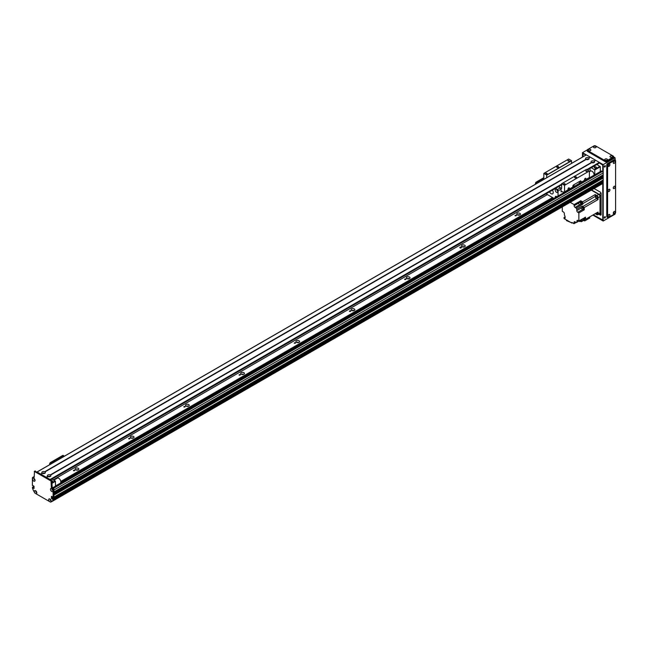 <?xml version="1.0" encoding="UTF-8"?>
<svg xmlns="http://www.w3.org/2000/svg" width="648" height="648" viewBox="0 0 648 648"><rect width="100%" height="100%" fill="white"/><g stroke="black" fill="none" stroke-linecap="round" stroke-linejoin="round"><path stroke-width="0.97" d="M594.556 167.848A1.077 0.624 180 0 1 594.24 167.411A1.077 0.624 180 0 1 595.318 166.787A1.077 0.624 180 0 1 596.387 167.411A1.077 0.624 180 0 1 595.723 167.978A1.077 0.624 180 0 1 594.556 167.848M592.199 162.794L593.463 162.794M586.675 159.602L587.939 159.602M589.567 168.723A4.876 2.819 60 0 1 590.579 171.064M594.759 174.798L594.759 169.962L591.381 167.678L596.897 164.503L600.283 166.771L600.283 171.607M600.283 166.771L594.759 169.962M600.008 166.293L594.483 169.484M35.089 493.225A1.774 1.029 60 0 1 34.32 491.443A1.774 1.029 60 0 1 35.575 490.714A1.774 1.029 60 0 1 36.831 492.893A1.774 1.029 60 0 1 36.053 493.784L34.895 493.112L33.364 490.463A54.643 31.55 -120 0 1 32.4 487.928L33.226 486.842M33.396 486.745L32.951 487.547L33.696 486.923M33.777 487.069L32.951 487.831L33.777 487.353M32.643 477.43L33.469 476.952A1.175 0.672 60 0 1 34.052 477.009L34.19 477.09A1.175 0.672 60 0 1 33.955 477.625A1.175 0.672 60 0 1 33.364 477.568L33.226 477.487A1.175 0.672 -120 0 0 32.643 477.43A1.175 0.672 -120 0 0 32.4 477.965L32.4 485.506L33.315 485.749M35.024 471.128L51.856 480.533L52.132 486.494A1.175 0.672 -120 0 0 52.966 487.928L53.104 488.009A1.175 0.672 60 0 1 53.93 489.443L53.93 496.976L52.934 497.551L51.581 496.295M53.93 489.443L53.104 489.92L53.104 497.453L53.93 496.976M52.269 496.692L52.269 497.964L53.015 498.555M36.053 493.784L49.442 501.512A1.774 1.029 60 0 1 48.673 499.73A1.774 1.029 60 0 1 49.928 499A1.774 1.029 60 0 1 51.184 501.179A1.774 1.029 60 0 1 50.406 502.07L52.132 501.301A54.643 31.55 -120 0 0 53.104 499.875L53.76 498.506M53.93 498.798L53.93 499.397A54.643 31.55 60 0 1 52.966 500.823L52.132 501.301M50.228 499.284A0.875 0.51 -120 0 0 51.087 500.774L50.447 499.43M34.085 478.491A0.875 0.51 -120 0 0 34.943 479.974M52.026 488.851A0.875 0.51 -120 0 0 52.877 490.334M35.875 490.998A0.875 0.51 -120 0 0 36.734 492.488M52.464 499.195L51.443 498.442L51.443 496.376M53.104 489.92A1.175 0.672 -120 0 0 52.269 488.487L52.132 488.406A1.175 0.672 60 0 1 51.305 486.972L51.03 481.01L34.474 471.452L34.19 477.09L33.364 477.568M33.032 485.587L34.052 486.332L34.012 488.495L33.032 487.976M32.522 478.929A1.774 1.029 60 0 1 33.777 478.208A1.774 1.029 60 0 1 35.032 480.379A1.774 1.029 60 0 1 33.777 481.108A1.774 1.029 60 0 1 32.522 478.929M50.463 489.289A1.774 1.029 60 0 1 51.719 488.568A1.774 1.029 60 0 1 52.974 490.739A1.774 1.029 60 0 1 51.719 491.468A1.774 1.029 60 0 1 50.463 489.289M50.301 499.284A0.875 0.51 -120 0 0 51.127 500.71M50.406 502.07L49.442 501.512M34.158 478.491A0.875 0.51 -120 0 0 34.976 479.917M52.091 488.843A0.875 0.51 -120 0 0 52.917 490.277M35.948 490.998A0.875 0.51 -120 0 0 36.774 492.423M53.93 499.397L53.104 499.875M543.842 177.69L536.26 182.064A1.175 0.672 120 0 0 535.434 183.497L535.434 184.226M543.842 178.2L536.706 182.315L536.26 182.064M535.88 183.975L535.88 183.749A1.175 0.672 -60 0 1 536.706 182.315M42.946 473.526L44.21 473.526M48.462 476.709L49.734 476.709M52.067 479.042L55.445 481.326L55.445 486.162M52.075 480.776A1.077 0.624 180 0 1 52.658 481.326A1.077 0.624 180 0 1 52.132 481.861M52.067 479.058L561.638 184.842M55.169 480.848L52.132 482.606M55.445 481.326L52.132 483.238M586.205 154.977L37.09 472.011L40.678 474.077L42.193 473.21A1.774 1.029 180 0 1 42.323 471.841A1.774 1.029 180 0 1 44.688 471.768L44.963 471.922A1.774 1.029 180 0 1 44.834 473.291A1.774 1.029 180 0 1 42.468 473.364L40.954 474.239L46.202 477.268L47.709 476.393A1.774 1.029 180 0 1 47.839 475.025A1.774 1.029 180 0 1 50.212 474.952L50.487 475.114A1.774 1.029 180 0 1 50.358 476.474L50.358 476.474A1.774 1.029 180 0 1 47.984 476.555L46.478 477.422L50.066 479.496L561.638 184.137M49.92 476.661A0.875 0.51 -0 0 0 48.276 476.661M49.953 476.596A0.875 0.51 0 0 0 48.244 476.596M50.212 474.952L591.446 162.47A1.774 1.029 180 0 1 591.575 161.109A1.774 1.029 180 0 1 593.941 161.028L594.216 161.19A1.774 1.029 180 0 1 594.086 162.559L594.086 162.559A1.774 1.029 180 0 1 591.721 162.632L50.487 475.114M593.657 162.737A0.875 0.51 -0 0 0 592.005 162.737M593.69 162.68A0.875 0.51 0 0 0 591.972 162.68M44.688 471.768L585.922 159.287A1.774 1.029 180 0 1 586.051 157.918A1.774 1.029 180 0 1 588.416 157.845L588.692 158.007A1.774 1.029 180 0 1 588.562 159.368L588.562 159.368A1.774 1.029 180 0 1 586.197 159.448L44.963 471.922M588.133 159.554A0.875 0.51 -0 0 0 586.489 159.554M588.165 159.489A0.875 0.51 -0 0 0 586.456 159.489M44.404 473.477A0.875 0.51 -0 0 0 42.752 473.477M44.437 473.413A0.875 0.51 -0 0 0 42.719 473.413M593.941 161.028L595.593 160.396M594.216 161.19L595.731 160.315L599.319 162.389L599.416 163.037L587.444 169.881L599.457 162.948L602.77 165.175L602.77 171.842M588.416 157.845L590.069 157.213M586.343 154.896L589.931 156.97M588.692 158.007L590.207 157.132L595.455 160.161M55.445 485.984L60.224 483.23A2.924 1.693 -120 0 0 60.24 479.868A2.924 1.693 -120 0 0 57.291 478.159L53.897 480.119M589.38 171.761L590.539 171.088A2.924 1.693 60 0 1 592.952 172.052A2.924 1.693 60 0 1 594.038 175.211M599.003 214.002L599.181 214.099A1.175 0.672 -120 0 0 599.765 214.156A1.175 0.672 -120 0 0 600.008 213.621L600.008 195.777A1.175 0.672 -120 0 0 599.181 194.343L591.584 189.961M594.564 188.803L593.924 188.609M600.008 196.571A1.758 1.013 -120 0 0 598.76 194.416L596.832 195.534A1.758 1.013 60 0 1 598.072 197.689L600.008 196.571L600.008 212.828A1.758 1.013 -120 0 1 599.643 213.629L597.707 214.747A1.758 1.013 60 0 1 596.832 214.658L595.188 213.71L589.769 216.845L589.769 218.003L584.699 220.928L584.699 219.178M591.308 190.115L598.76 194.416M597.707 214.747A1.758 1.013 60 0 0 598.072 213.937L598.072 212.05L585.484 219.316L585.484 218.538A1.15 0.664 -120 0 0 585.5 218.392A1.15 0.664 -120 0 0 585.484 218.246L585.484 217.161L584.245 217.874L584.245 220.028L583.419 220.506L583.419 218.352L578.866 220.984L578.866 212.917L577.757 212.285L582.552 209.515M596.832 195.534L595.188 194.586L582.609 201.852L581.928 201.463A1.15 0.664 -120 0 0 581.685 201.317L580.738 200.775L579.498 201.496L581.361 202.573L580.535 203.051A148.327 85.633 60 0 1 580.649 204.881A1.871 1.085 -120 0 0 580.738 205.392L576.177 208.024A1.871 1.085 -120 0 0 576.793 209.174L582.179 206.064A1.871 1.085 -120 0 0 582.714 206.55A148.327 85.633 60 0 1 584.245 207.562L598.072 199.576L598.072 197.689M584.245 207.562L584.245 209.814L578.866 212.917M584.334 217.825A1.094 0.632 60 0 1 584.488 219.299L585.039 218.984A1.094 0.632 -120 0 0 584.893 217.501A1.15 0.664 60 0 1 585.306 218.506A1.15 0.664 60 0 1 585.063 219.032A1.15 0.664 60 0 1 584.852 219.089M585.484 218.246A1.15 0.664 -120 0 0 585.112 217.372M585.152 218.967A1.15 0.664 -120 0 0 585.257 218.919A1.15 0.664 -120 0 0 585.484 218.538M581.685 201.317A1.15 0.664 -120 0 0 581.232 201.326A1.15 0.664 -120 0 0 581.143 201.398M580.738 200.775L580.738 201.674M582.609 201.852A148.327 85.633 60 0 1 582.714 203.691A1.871 1.085 -120 0 0 582.803 204.201L581.774 203.602M582.277 203.359A1.15 0.664 -120 0 0 582.382 203.318A1.15 0.664 -120 0 0 582.584 202.476A1.15 0.664 -120 0 0 581.928 201.463M585.484 219.316A148.327 85.633 60 0 1 584.99 219.073M580.883 201.593A1.15 0.664 60 0 1 581.037 201.439A1.15 0.664 60 0 1 582.188 202.103A1.15 0.664 60 0 1 582.188 203.432A1.15 0.664 60 0 1 581.977 203.488M581.604 203.699L582.163 203.383A1.094 0.632 -120 0 0 582.163 202.119A1.094 0.632 -120 0 0 581.07 201.488L580.519 201.803A1.094 0.632 60 0 1 581.604 202.435A1.094 0.632 60 0 1 581.604 203.699A1.094 0.632 60 0 1 581.434 203.747M576.177 208.024L575.084 207.392A1.369 0.786 -120 0 1 574.12 205.716L574.12 204.598L570.167 202.322M574.12 204.598L578.672 201.974L578.672 203.091A1.369 0.786 60 0 0 579.636 204.76L580.738 205.392M580.535 203.051L578.672 201.974M582.803 204.201L581.564 204.914A1.871 1.085 60 0 1 581.475 204.404A148.327 85.633 -120 0 0 581.361 202.573M598.072 199.576A148.327 85.633 -120 0 0 596.541 198.563A1.871 1.085 60 0 1 595.301 196.425A148.327 85.633 -120 0 0 595.188 194.586M582.22 207.392A1.15 0.664 60 0 1 582.366 207.239A1.15 0.664 60 0 1 583.524 207.903A1.15 0.664 60 0 1 583.524 209.231A1.15 0.664 60 0 1 583.313 209.288L584.245 209.814M582.179 206.064L582.179 207.417M583.791 209.093A1.175 0.672 -120 0 0 583.864 209.061A1.175 0.672 -120 0 0 583.864 207.708A1.175 0.672 -120 0 0 582.69 207.028A1.175 0.672 -120 0 0 582.625 207.077M581.685 207.781L576.793 210.608A1.369 0.786 -120 0 0 577.757 212.285M562.302 206.866L562.302 211.329L563.404 211.961A1.369 0.786 -120 0 1 564.376 213.638L564.376 215.071A1.871 1.085 -120 0 1 565.072 216.732A148.327 85.633 60 0 0 565.153 218.068L564.044 217.428L564.044 218.546L571.884 223.074L571.884 222.434L574.031 223.673L574.031 222.402L575.003 221.843A1.369 0.786 -120 0 0 574.314 221.778A1.369 0.786 -120 0 0 574.031 222.402M575.003 221.843L576.242 222.564L576.793 222.248M576.931 220.984L577.895 220.425A1.369 0.786 -120 0 0 577.214 220.361A1.369 0.786 -120 0 0 576.931 220.984L576.931 222.248A1.871 1.085 -120 0 0 576.477 222.329A1.871 1.085 -120 0 0 576.242 222.564M577.895 220.425L578.866 220.984M576.793 210.608L576.793 209.174M580.64 221.276L581.361 221.697L584.634 219.81A148.327 85.633 -120 0 0 584.674 219.194M574.031 223.673L576.104 222.483M565.08 216.829L564.044 217.428M571.884 223.074L572.435 222.75M570.71 222.394L566.474 220.62L566.474 219.947M572.062 222.961L572.476 222.774M581.54 219.631A1.871 1.085 -120 0 0 581.475 219.988A148.327 85.633 60 0 1 581.361 221.697M576.931 222.248L581.483 219.623A1.871 1.085 -120 0 1 581.88 219.753L581.475 219.988M580.973 221.106A1.175 0.672 -120 0 0 581.045 221.065A1.175 0.672 -120 0 0 581.11 219.834M580.794 221.171A1.15 0.664 -120 0 0 580.9 221.13A1.15 0.664 -120 0 0 580.964 219.923A1.175 0.672 60 0 1 580.908 221.146A1.175 0.672 60 0 1 580.794 221.195M580.77 220.036A1.15 0.664 60 0 1 580.705 221.243A1.15 0.664 60 0 1 580.495 221.3M580.187 220.369A1.094 0.632 60 0 1 580.13 221.511L580.681 221.195A1.094 0.632 -120 0 0 580.746 220.053M580.13 221.511A1.094 0.632 60 0 1 579.11 220.992M596.071 213.208A1.134 0.656 -120 0 0 597.189 213.848A1.134 0.656 -120 0 0 597.197 212.552M583.694 220.344L584.699 220.928M583.621 220.393L584.366 220.733M583.419 220.506A148.327 85.633 60 0 1 581.88 219.753M583.613 209.158A1.15 0.664 -120 0 0 583.71 209.118A1.15 0.664 -120 0 0 583.718 207.789A1.15 0.664 -120 0 0 582.56 207.125A1.15 0.664 -120 0 0 582.471 207.198A1.175 0.672 60 0 1 582.552 207.109A1.175 0.672 60 0 1 583.726 207.781A1.175 0.672 60 0 1 583.726 209.134A1.175 0.672 60 0 1 583.605 209.183M582.941 209.498L583.492 209.183A1.094 0.632 -120 0 0 583.492 207.919A1.094 0.632 -120 0 0 582.398 207.287L581.847 207.603A1.094 0.632 60 0 1 582.941 208.235A1.094 0.632 60 0 1 582.941 209.498A1.094 0.632 60 0 1 582.098 209.207A1.094 0.632 60 0 1 581.62 208.105A1.094 0.632 60 0 1 581.847 207.603M595.82 196.628A1.134 0.656 -120 0 0 596.322 197.77A1.134 0.656 -120 0 0 597.189 198.069A1.134 0.656 -120 0 0 597.189 196.765A1.134 0.656 -120 0 0 596.055 196.109A1.134 0.656 -120 0 0 595.82 196.628M585.241 178.338A0.956 0.551 -60 0 1 585.719 179.399A0.956 0.551 -60 0 1 584.609 179.18A0.956 0.551 -60 0 1 585.241 178.338M568.677 187.896A0.956 0.551 -60 0 1 569.163 188.957A0.956 0.551 -60 0 1 568.053 188.746A0.956 0.551 -60 0 1 568.677 187.896M581.102 181.513L581.102 182.299A0.778 0.454 60 0 1 580.689 182.679L580.657 181.254L581.102 181.513A1.175 0.672 120 0 0 580.859 180.978A1.175 0.672 120 0 0 580.268 181.035L573.65 184.858A1.175 0.672 120 0 0 572.816 186.292L572.816 187.078L564.538 191.857L564.538 185.336L589.38 170.991L589.38 177.52A0.778 0.454 60 0 1 588.967 177.9M580.657 182.671L572.808 187.199M579.28 182.89L579.596 181.821L579.28 182.89M573.755 186.073L574.071 185.012L573.755 186.073M572.411 187.458A0.778 0.454 -120 0 0 572.816 187.078M558.527 186.64L560.504 187.782A11.121 6.423 60 0 1 561.087 189.184L561.087 191.913A0.778 0.454 60 0 1 561.5 191.533L564.133 192.237A0.778 0.454 -120 0 0 564.538 191.857M571.577 163.361L571.495 160.672L568.677 159.043L543.842 173.389L543.842 179.375M586.481 169.42L589.38 170.991M586.562 169.371L561.662 183.708L561.638 188.447L560.698 188.22M564.538 185.336L561.719 183.708M576.266 177.771A0.972 0.567 180 0 1 575.205 177.892A0.972 0.567 180 0 1 574.606 177.366A0.972 0.567 180 0 1 575.578 176.807A0.972 0.567 180 0 1 576.558 177.366A0.972 0.567 180 0 1 576.266 177.771M565.113 184.073A0.81 0.47 180 0 1 563.736 183.74A0.81 0.47 180 0 1 565.113 184.073M587.193 171.323A0.81 0.47 180 0 1 585.816 170.991A0.81 0.47 180 0 1 587.193 171.323M546.734 177.698L546.653 175.009L543.842 173.389M547.171 173.713A0.81 0.47 180 0 1 545.794 173.389A0.81 0.47 180 0 1 547.171 173.713M569.252 160.963A0.81 0.47 180 0 1 567.875 160.639A0.81 0.47 180 0 1 569.252 160.963M558.325 167.411A0.972 0.567 180 0 1 557.264 167.532A0.972 0.567 180 0 1 556.664 167.014A0.972 0.567 180 0 1 557.636 166.447A0.972 0.567 180 0 1 558.616 167.014A0.972 0.567 180 0 1 558.325 167.411M571.495 160.672L546.653 175.009M555.255 197.608A1.855 1.069 60 0 1 555.603 196.393A1.855 1.069 60 0 1 556.535 196.49A1.855 1.069 60 0 1 556.826 196.7M556.721 189.443A1.855 1.069 -120 0 0 557.831 191.354M556.535 189.321A1.855 1.069 60 0 1 557.742 190.949A1.855 1.069 60 0 1 557.458 192.44A1.855 1.069 60 0 1 555.603 191.371A1.855 1.069 60 0 1 555.603 189.224A1.855 1.069 60 0 1 556.535 189.321M552.428 190.164A2.924 1.693 60 0 1 552.614 193.849A2.924 1.693 60 0 1 549.52 191.84M561.087 189.184L558.05 190.933A11.121 6.423 -120 0 0 557.466 189.54L560.504 187.782M557.466 189.54L555.49 188.398M558.05 195.988L558.05 190.933M546.102 193.817L553.959 198.353M78.035 469.938A1.855 1.069 0 0 0 75.913 469.938M78.287 468.302A1.855 1.069 180 0 1 78.829 469.063A1.855 1.069 180 0 1 76.974 470.132A1.855 1.069 180 0 1 75.119 469.063A1.855 1.069 180 0 1 76.262 468.075A1.855 1.069 180 0 1 78.287 468.302M133.237 438.064A1.855 1.069 0 0 0 131.115 438.064M133.488 436.436A1.855 1.069 180 0 1 134.031 437.189A1.855 1.069 180 0 1 132.176 438.259A1.855 1.069 180 0 1 130.321 437.189A1.855 1.069 180 0 1 131.463 436.201A1.855 1.069 180 0 1 133.488 436.436M188.438 406.199A1.855 1.069 0 0 0 186.316 406.199M188.69 404.563A1.855 1.069 180 0 1 189.232 405.316A1.855 1.069 180 0 1 187.377 406.393A1.855 1.069 180 0 1 185.522 405.316A1.855 1.069 180 0 1 186.665 404.328A1.855 1.069 180 0 1 188.69 404.563M243.64 374.325A1.855 1.069 0 0 0 241.518 374.325M243.891 372.689A1.855 1.069 180 0 1 244.434 373.451A1.855 1.069 180 0 1 242.579 374.52A1.855 1.069 180 0 1 240.724 373.451A1.855 1.069 180 0 1 241.866 372.462A1.855 1.069 180 0 1 243.891 372.689M298.841 342.452A1.855 1.069 0 0 0 296.711 342.452M299.093 340.824A1.855 1.069 180 0 1 299.635 341.577A1.855 1.069 180 0 1 297.78 342.646A1.855 1.069 180 0 1 295.925 341.577A1.855 1.069 180 0 1 297.067 340.589A1.855 1.069 180 0 1 299.093 340.824M354.043 310.586A1.855 1.069 0 0 0 351.913 310.586M354.294 308.95A1.855 1.069 180 0 1 354.837 309.712A1.855 1.069 180 0 1 352.982 310.781A1.855 1.069 180 0 1 351.127 309.712A1.855 1.069 180 0 1 352.269 308.723A1.855 1.069 180 0 1 354.294 308.95M409.244 278.713A1.855 1.069 0 0 0 407.114 278.713M409.496 277.085A1.855 1.069 180 0 1 410.038 277.838A1.855 1.069 180 0 1 408.183 278.907A1.855 1.069 180 0 1 406.328 277.838A1.855 1.069 180 0 1 407.471 276.85A1.855 1.069 180 0 1 409.496 277.085M464.446 246.848A1.855 1.069 0 0 0 462.316 246.848M464.697 245.211A1.855 1.069 180 0 1 465.24 245.973A1.855 1.069 180 0 1 463.385 247.042A1.855 1.069 180 0 1 461.53 245.973A1.855 1.069 180 0 1 462.672 244.976A1.855 1.069 180 0 1 464.697 245.211M519.647 214.974A1.855 1.069 0 0 0 517.517 214.974M519.899 213.346A1.855 1.069 180 0 1 520.441 214.099A1.855 1.069 180 0 1 518.586 215.168A1.855 1.069 180 0 1 516.731 214.099A1.855 1.069 180 0 1 517.874 213.111A1.855 1.069 180 0 1 519.899 213.346M51.216 501.836L53.055 500.872A54.643 31.55 -120 0 0 53.922 499.592L53.93 498.855L603.183 181.748L602.624 181.367M60.807 482.217L553.222 197.924M60.791 481.432L552.533 197.527M53.379 479.82L547.43 194.578M516.391 215.363A0.81 0.47 180 0 1 515.014 215.695A0.81 0.47 180 0 1 516.391 215.363M461.19 247.236A0.81 0.47 180 0 1 460.623 248.03A0.81 0.47 180 0 1 460.315 247.131A0.81 0.47 180 0 1 461.19 247.236M405.988 279.102A0.81 0.47 180 0 1 404.611 279.434A0.81 0.47 180 0 1 405.988 279.102M350.795 310.975A0.81 0.47 180 0 1 349.41 311.299A0.81 0.47 180 0 1 350.795 310.975M295.593 342.841A0.81 0.47 180 0 1 294.216 343.173A0.81 0.47 180 0 1 295.593 342.841M240.392 374.714A0.81 0.47 180 0 1 239.015 375.046A0.81 0.47 180 0 1 240.392 374.714M185.19 406.588A0.81 0.47 180 0 1 183.813 406.912A0.81 0.47 180 0 1 185.19 406.588M129.989 438.453A0.81 0.47 180 0 1 128.612 438.785A0.81 0.47 180 0 1 129.989 438.453M74.787 470.327A0.81 0.47 180 0 1 73.41 470.651A0.81 0.47 180 0 1 74.787 470.327M34.927 479.714L34.295 478.637M33.777 487.45L34.052 487.004M36.717 492.229L36.094 492.132M51.443 498.442L52.853 497.502M53.752 497.162L53.93 495.113L603.183 178.006L602.697 177.649A0.842 0.486 60 0 1 602.114 177.382M603.183 176.094L603.158 176.782L53.93 493.841L53.93 493.201L603.183 176.094L602.697 175.738A0.842 0.486 60 0 1 602.114 175.47M603.183 172.911L603.158 174.871L53.93 491.929L53.93 490.018L603.183 172.911A1.175 0.672 -120 0 0 602.348 171.469L601.66 171.072A0.778 0.454 -120 0 0 601.271 171.04L52.715 487.742M52.861 490.074L51.962 489.434M603.183 179.998L53.93 497.105L603.142 180.087L603.183 178.006M602.259 181.537L601.522 181.019M53.039 500.888L602.308 183.765A54.643 31.55 -120 0 0 603.167 182.485L603.183 181.748M601.676 184.129L52.431 501.236M600.672 184.712L51.419 501.819M604.835 167.014A0.778 0.454 -60 0 1 604.446 166.147A0.778 0.454 -60 0 1 605.345 166.325A0.778 0.454 -60 0 1 604.835 167.014M604.333 166.925A0.778 0.454 120 0 0 605.062 165.661M604.835 218.003A0.778 0.454 -60 0 1 604.446 217.145A0.778 0.454 -60 0 1 605.345 217.315A0.778 0.454 -60 0 1 604.835 218.003M604.333 217.922A0.778 0.454 120 0 0 605.062 216.651M597.245 164.284L597.245 164.697M608.594 164.471L608.108 165.321M608.594 214.828L608.108 215.679M613.834 186.624L613.348 187.466M613.834 161.441L613.348 162.292M605.588 160.323L606.528 160.299M589.032 150.765L589.964 150.741M602.907 182.898L602.907 220.555L593.123 214.909M582.755 156.905L582.755 153.147L586.011 155.026M599.457 162.786L602.907 164.778L602.907 172.036M602.907 175.017L602.907 175.843M602.907 176.928L602.907 177.755M602.907 180.225L602.907 181.432M615.049 213.646L615.049 214.18L603.183 221.033L603.183 164.624L582.479 152.669L582.479 157.067M592.847 215.063L603.183 221.033M587.266 149.907L582.479 152.669M615.049 160.08L615.049 157.772L613.599 156.929M615.049 157.772L603.183 164.624M582.892 156.824L583.305 153.463M583.168 153.544L585.873 155.107M602.77 183.109L602.77 219.996L593.26 214.828M602.77 175.098L602.77 175.762M602.77 177.009L602.77 177.674L53.93 494.513M602.77 180.306L602.77 181.351M594.07 188.519L600.283 192.108A1.175 0.672 -120 0 1 601.109 193.541L601.109 214.577L600.283 215.055L598.728 214.156M600.283 215.055A1.175 0.672 -120 0 0 600.866 215.112A1.175 0.672 -120 0 0 601.109 214.577M597.659 164.94A0.778 0.454 -120 0 0 597.375 164.211M604.851 216.724L604.284 217.696M604.851 165.726L604.284 166.706M615.049 158.671A1.175 0.672 60 0 1 615.187 159.278L615.187 160.161M595.382 147.703L594.135 147.703M595.715 147.566A1.345 0.778 180 0 1 593.811 147.566A1.345 0.778 180 0 1 593.811 146.464A1.345 0.778 180 0 1 595.715 146.464A1.345 0.778 180 0 1 595.715 147.566L595.715 147.566M606.698 160.291L605.451 160.291M607.03 160.153A1.345 0.778 180 0 1 605.127 160.153A1.345 0.778 180 0 1 605.127 159.052A1.345 0.778 180 0 1 607.03 159.052A1.345 0.778 180 0 1 607.03 160.153L607.03 160.153M606.593 160.315L605.556 160.315M590.142 150.733L588.894 150.733M590.466 150.587A1.345 0.778 180 0 1 588.562 150.587A1.345 0.778 180 0 1 588.562 149.494A1.345 0.778 180 0 1 590.466 149.494A1.345 0.778 180 0 1 590.466 150.587L590.466 150.587M590.036 150.757L589 150.757M611.947 157.262L610.7 157.262M612.271 157.124A1.345 0.778 180 0 1 610.367 157.124A1.345 0.778 180 0 1 610.367 156.022A1.345 0.778 180 0 1 612.271 156.022A1.345 0.778 180 0 1 612.271 157.124L612.271 157.124M613.599 156.573L613.599 157.529A1.175 0.672 180 0 1 613.251 158.007L606.909 161.676A1.175 0.672 180 0 1 605.248 161.676L587.582 151.47A1.175 0.672 180 0 1 587.242 150.992L587.242 150.036A1.175 0.672 -0 0 0 587.582 150.514L605.248 160.72A1.175 0.672 -0 0 0 606.909 160.72L613.251 157.051A1.175 0.672 -0 0 0 613.599 156.573A1.175 0.672 -0 0 0 613.251 156.095L595.593 145.897A1.175 0.672 -0 0 0 593.933 145.897L587.582 149.558A1.175 0.672 -0 0 0 587.242 150.036M608.067 190.633L608.691 189.548M608.974 191.533A1.345 0.778 -60 0 1 608.027 190.982A1.345 0.778 -60 0 1 608.974 189.338A1.345 0.778 -60 0 1 609.93 189.888A1.345 0.778 -60 0 1 608.974 191.533M613.308 162.429L613.931 161.344M614.223 163.328A1.345 0.778 -60 0 1 613.267 162.778A1.345 0.778 -60 0 1 614.223 161.133A1.345 0.778 -60 0 1 615.171 161.684A1.345 0.778 -60 0 1 614.223 163.328M613.34 162.324L613.859 161.425M608.067 215.808L608.691 214.731M608.974 216.716A1.345 0.778 -60 0 1 608.027 216.165A1.345 0.778 -60 0 1 608.974 214.512A1.345 0.778 -60 0 1 609.93 215.063A1.345 0.778 -60 0 1 608.974 216.716M608.091 215.703L608.618 214.804M608.067 165.451L608.496 165.524L608.691 164.373M608.974 166.358A1.345 0.778 -60 0 1 608.027 165.807A1.345 0.778 -60 0 1 608.974 164.155A1.345 0.778 -60 0 1 609.93 164.705A1.345 0.778 -60 0 1 608.974 166.358M608.091 165.345L608.618 164.446M613.308 212.779L613.737 212.852L613.931 211.702M614.223 213.686A1.345 0.778 -60 0 1 613.267 213.135A1.345 0.778 -60 0 1 614.223 211.483A1.345 0.778 -60 0 1 615.171 212.034A1.345 0.778 -60 0 1 614.223 213.686M613.308 187.604L613.931 186.527M614.223 188.511A1.345 0.778 -60 0 1 613.267 187.961A1.345 0.778 -60 0 1 614.223 186.308A1.345 0.778 -60 0 1 615.171 186.859A1.345 0.778 -60 0 1 614.223 188.511M613.34 187.499L613.859 186.6M607.84 217.582L607.014 217.104A1.175 0.672 -60 0 1 606.771 216.57L606.771 164.94A1.175 0.672 -60 0 1 607.597 163.507L613.948 159.837A1.175 0.672 -60 0 1 614.531 159.781L615.357 160.258A1.175 0.672 120 0 0 614.774 160.315L608.423 163.984A1.175 0.672 120 0 0 607.597 165.418L607.597 217.048A1.175 0.672 120 0 0 607.84 217.582A1.175 0.672 120 0 0 608.423 217.526L614.774 213.864A1.175 0.672 120 0 0 615.6 212.423L615.6 160.793A1.175 0.672 120 0 0 615.357 160.258M63.399 455.649A1.175 0.672 120 0 0 63.221 455.447A1.175 0.672 120 0 0 62.637 455.504L50.495 462.518A1.175 0.672 120 0 0 49.661 463.952L49.661 464.681M62.637 455.504L63.075 455.763A1.175 0.672 -60 0 1 63.666 455.706A1.175 0.672 -60 0 1 63.909 456.241L63.909 456.459M63.075 455.763L50.933 462.769L50.495 462.518M50.107 464.43L50.107 464.211A1.175 0.672 -60 0 1 50.933 462.769M54.999 461.603L54.537 461.327L52.618 462.437L52.618 462.98M52.618 462.437L53.087 462.704M52.407 498.207L51.581 498.685M34.052 477.009L33.226 477.487M35.3 470.975L34.474 471.452M51.856 480.533L51.03 481.01M52.132 481.01L51.305 481.488M52.132 486.494L51.305 486.972M52.966 487.928L52.132 488.406M53.104 488.009L52.269 488.487M535.434 183.497L535.88 183.749M50.617 479.812L561.638 184.777L50.617 479.812M50.342 479.658L561.638 184.461M587.169 169.719L599.457 162.632M586.894 169.557L599.319 162.389M599.181 194.343L601.077 193.242M600.008 213.621L601.109 212.981M600.008 195.777L601.109 195.137M598.072 213.937L600.008 212.828M581.475 204.404L580.649 204.881M582.714 203.691L595.301 196.425M596.541 198.563L582.714 206.55M574.12 205.716L578.672 203.091M575.084 207.392L579.636 204.76M589.38 177.52L581.102 182.299M561.67 191.581L561.087 191.913M571.577 160.809L546.734 175.154M601.603 181.165L52.439 498.223M53.873 497.202L52.31 498.101M52.699 497.413L52.269 497.664M603.094 177.86L53.93 494.926M602.697 177.649L53.93 494.473M603.183 176.734L53.93 493.841M603.094 175.948L53.93 493.007M602.745 175.746L53.93 492.601M602.697 175.738L53.93 492.561M603.183 174.822L53.93 491.929M602.348 171.469L53.492 488.349M34.052 486.429L33.445 486.778M51.953 489.378L52.367 489.143L51.953 489.418M601.66 171.072L52.909 487.895M602.713 181.319L53.541 498.377M603.045 181.513L53.849 498.587M603.183 182.444L53.93 499.551M603.167 182.485L53.922 499.592M602.308 183.765L53.055 500.872M606.909 160.72L606.909 161.676M605.248 161.676L605.248 160.72M587.582 151.47L587.582 150.514M613.251 158.007L613.251 157.051M607.597 165.418L606.771 164.94M608.423 163.984L607.597 163.507M614.774 160.315L613.948 159.837M606.771 216.57L607.597 217.048M49.661 463.952L50.107 464.211M32.449 487.215L33.275 486.737M53.055 497.567L53.881 497.089M52.569 498.806L53.403 498.328M35.105 470.95L34.271 471.428M37.033 471.971L586.246 154.888M587.501 169.914L599.416 163.037M599.765 214.156L601.109 213.378M589.218 177.876L580.94 182.655M572.654 187.434L564.376 192.213M586.505 169.363L561.662 183.708M603.142 180.087L53.889 497.194M603.158 176.782L53.93 493.881M603.158 174.871L53.93 491.97M34.052 486.365L33.388 486.745M602.648 181.319L53.509 498.361M63.666 455.706L63.221 455.447"/></g></svg>
